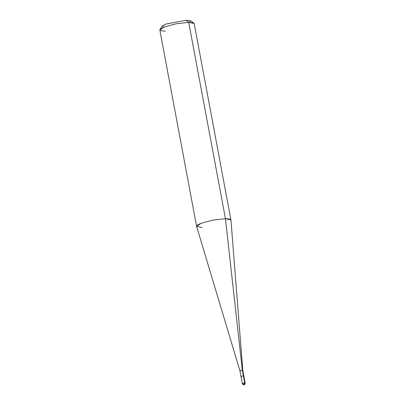 <?xml version="1.0" encoding="UTF-8"?>
<svg xmlns="http://www.w3.org/2000/svg" width="405" height="405" viewBox="0 0 405 405"><rect width="100%" height="100%" fill="white"/><g stroke="black" fill="none" stroke-linecap="round" stroke-linejoin="round"><path stroke-width="0.61" d="M244.711 382.927L243.754 384.75L244.711 382.927C242.711 383.191 242.058 383.434 242.762 383.662C242.058 383.434 242.711 383.191 244.711 382.927L245.167 383.024L244.711 382.927L243.395 375.88L244.711 382.927M243.395 375.88C241.39 376.144 240.742 376.387 241.441 376.615C240.742 376.387 241.39 376.144 243.395 375.88L243.85 375.982L245.167 383.024C244.62 384.639 244.149 385.211 243.754 384.75C243.425 384.973 242.944 384.578 242.306 383.56L244.002 384.704M189.98 22.341L190.33 20.746L186.234 20.25L188.715 22.336L225.458 218.685L242.337 370.246L243.39 375.88L242.337 370.246C240.337 370.504 239.689 370.747 240.388 370.975C239.689 370.747 240.337 370.504 242.337 370.246L242.792 370.342L242.337 370.246L225.458 218.685L213.131 220.087L201.169 223.246L196.577 226.304L202.049 227.488M240.99 376.513L239.937 370.879L240.388 370.975M239.937 370.884L196.592 226.36L197.701 224.886L201.169 223.246L213.131 220.087L225.458 218.685L229.346 218.953L230.941 219.93L242.792 370.347L243.845 375.982M196.577 226.304L159.833 29.955L164.425 26.897L176.388 23.738L188.715 22.336L176.388 23.738L164.425 26.897L160.005 29.362L160.901 30.745L165.306 31.139M160.005 29.362L162.314 26.107L165.994 24.052L186.234 20.25L165.994 24.052L162.415 25.981L163.326 27.332M230.931 219.874L225.458 218.685L188.715 22.336L194.187 23.52L230.931 219.874M193.813 23.039L188.715 22.336L186.234 20.25L190.487 20.837L193.813 23.039M242.306 383.56L240.985 376.513"/></g></svg>
